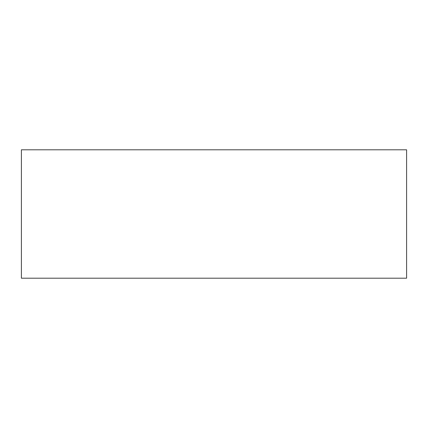 <?xml version="1.0" encoding="UTF-8"?>
<svg xmlns="http://www.w3.org/2000/svg" width="428" height="428" viewBox="0 0 428 428"><rect width="100%" height="100%" fill="white"/><g stroke="black" fill="none" stroke-linecap="round" stroke-linejoin="round"><path stroke-width="0.32" stroke-dasharray="2.14 1.6" d="M406.6 149.8L406.6 278.2L21.4 278.2L21.4 149.8L406.6 149.8"/><path stroke-width="0.64" d="M21.4 278.2L406.6 278.2L406.6 149.8L21.4 149.8L21.4 278.2"/></g></svg>
